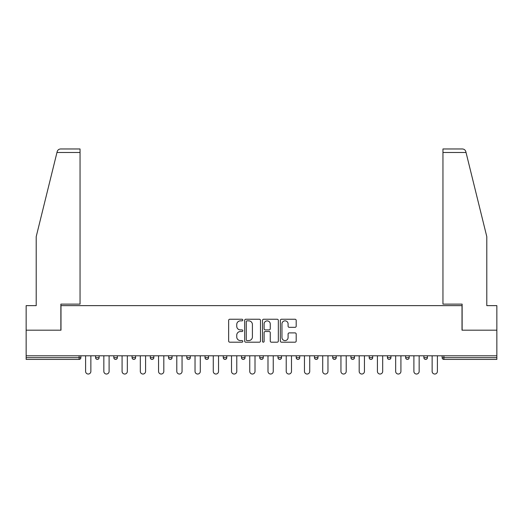 <?xml version="1.0" encoding="UTF-8"?>
<svg xmlns="http://www.w3.org/2000/svg" width="523" height="523" viewBox="0 0 523 523"><rect width="100%" height="100%" fill="white"/><g stroke="black" fill="none" stroke-linecap="round" stroke-linejoin="round"><path stroke-width="0.78" d="M242.796 320.043A0.804 0.804 0 0 0 241.992 319.239L229.8 319.239A1.151 1.151 0 0 0 228.649 320.383L228.649 341.042A1.151 1.151 0 0 0 229.8 342.192L241.992 342.192A0.804 0.804 0 0 0 242.796 341.388A0.804 0.804 0 0 0 241.992 340.584L240.41 340.584A3.674 3.674 0 0 1 236.742 336.91L236.742 335.191A3.674 3.674 0 0 1 240.41 331.517L241.992 331.517A0.804 0.804 0 0 0 242.796 330.713A0.804 0.804 0 0 0 241.992 329.908L240.41 329.908A3.674 3.674 0 0 1 236.742 326.241L236.742 324.515A3.674 3.674 0 0 1 240.41 320.847L241.992 320.847A0.804 0.804 0 0 0 242.796 320.043M295.037 327.326A1.151 1.151 0 0 0 296.188 326.182L296.188 320.383A1.151 1.151 0 0 0 295.037 319.239L281.498 319.239A1.151 1.151 0 0 0 280.348 320.383L280.348 341.042A1.151 1.151 0 0 0 281.498 342.192L295.037 342.192A1.151 1.151 0 0 0 296.188 341.042L296.188 334.04A1.151 1.151 0 0 0 295.037 332.896L289.245 332.896A1.151 1.151 0 0 0 288.095 334.04L288.095 337.512A3.073 3.073 0 0 1 285.028 340.584A3.073 3.073 0 0 1 281.956 337.512L281.956 323.914A3.073 3.073 0 0 1 285.028 320.847A3.073 3.073 0 0 1 288.095 323.914L288.095 326.182A1.151 1.151 0 0 0 289.245 327.326L295.037 327.326M56.968 152.474L57.177 151.637C57.707 149.977 58.844 149.088 60.583 148.97L80.045 148.97L80.045 152.474L56.968 152.474L36.205 236.658L36.205 305.635L26.15 305.635L26.15 330.19L60.988 330.19L60.988 305.635L462.012 305.635L462.012 330.19L496.85 330.19L496.85 355.79L26.15 355.79L26.15 357.66L79.11 357.66L79.11 355.79M80.045 152.474L80.045 304.118L60.871 304.118L60.871 330.19L26.15 330.19L26.15 355.79M260.493 320.383A1.151 1.151 0 0 0 259.349 319.239L245.803 319.239A1.151 1.151 0 0 0 244.659 320.383L244.659 341.042A1.151 1.151 0 0 0 245.803 342.192L259.349 342.192A1.151 1.151 0 0 0 260.493 341.042L260.493 320.383M263.651 319.239L277.197 319.239A1.151 1.151 0 0 1 278.341 320.383L278.341 341.042A1.151 1.151 0 0 1 277.197 342.192L271.398 342.192A1.151 1.151 0 0 1 270.254 341.042L270.254 332.667A1.151 1.151 0 0 0 269.103 331.517L265.259 331.517A1.151 1.151 0 0 0 264.108 332.667L264.108 341.388A0.804 0.804 0 0 1 263.304 342.192A0.804 0.804 0 0 1 262.507 341.388L262.507 320.383A1.151 1.151 0 0 1 263.651 319.239M79.11 359.419A1.752 1.752 0 0 0 80.869 357.66L79.11 357.66L79.11 359.419A1.752 1.752 0 0 0 80.869 357.66L80.869 355.79L80.869 357.66A1.752 1.752 0 0 1 79.11 359.419L26.15 359.419L26.15 357.66M496.85 355.79L496.85 359.419L443.89 359.419A1.752 1.752 0 0 1 442.131 357.66L442.131 355.79L442.131 357.66L496.85 357.66M95.598 355.79L95.598 357.66L95.598 355.79M97.35 359.419A1.752 1.752 0 0 1 95.598 357.66A1.752 1.752 0 0 0 97.35 359.419A1.752 1.752 0 0 0 99.102 357.66L99.102 355.79L99.102 357.66A1.752 1.752 0 0 1 97.35 359.419A1.752 1.752 0 0 1 95.598 357.66L99.102 357.66A1.752 1.752 0 0 1 97.35 359.419M113.837 355.79L113.837 357.66L113.837 355.79M117.342 355.79L117.342 357.66L117.342 355.79M132.077 357.66A1.752 1.752 0 0 0 133.829 359.419A1.752 1.752 0 0 0 135.581 357.66A1.752 1.752 0 0 1 133.829 359.419A1.752 1.752 0 0 0 135.581 357.66L135.581 355.79L135.581 357.66L132.077 357.66A1.752 1.752 0 0 0 133.829 359.419A1.752 1.752 0 0 1 132.077 357.66L132.077 355.79M150.317 355.79L150.317 357.66L150.317 355.79M153.821 355.79L153.821 357.66L153.821 355.79M168.55 357.66A1.752 1.752 0 0 0 170.308 359.419A1.752 1.752 0 0 0 172.06 357.66A1.752 1.752 0 0 1 170.308 359.419A1.752 1.752 0 0 0 172.06 357.66L172.06 355.79L172.06 357.66L168.55 357.66A1.752 1.752 0 0 0 170.308 359.419A1.752 1.752 0 0 1 168.55 357.66L168.55 355.79M186.789 357.66A1.752 1.752 0 0 0 188.548 359.419A1.752 1.752 0 0 0 190.3 357.66L190.3 355.79L190.3 357.66L186.789 357.66A1.752 1.752 0 0 0 188.548 359.419A1.752 1.752 0 0 1 186.789 357.66L186.789 355.79M205.029 357.66A1.752 1.752 0 0 0 206.781 359.419A1.752 1.752 0 0 0 208.54 357.66A1.752 1.752 0 0 1 206.781 359.419A1.752 1.752 0 0 0 208.54 357.66L208.54 355.79L208.54 357.66L205.029 357.66A1.752 1.752 0 0 0 206.781 359.419A1.752 1.752 0 0 1 205.029 357.66L205.029 355.79M223.269 355.79L223.269 357.66L223.269 355.79M226.779 355.79L226.779 357.66L226.779 355.79M241.508 355.79L241.508 357.66L241.508 355.79M245.012 355.79L245.012 357.66L245.012 355.79M259.748 355.79L259.748 357.66L259.748 355.79M263.252 355.79L263.252 357.66L263.252 355.79M277.988 355.79L277.988 357.66L277.988 355.79M281.492 355.79L281.492 357.66A1.752 1.752 0 0 1 279.74 359.419A1.752 1.752 0 0 1 277.988 357.66L281.492 357.66A1.752 1.752 0 0 1 279.74 359.419M296.221 355.79L296.221 357.66L296.221 355.79M299.731 355.79L299.731 357.66L299.731 355.79M314.46 355.79L314.46 357.66L314.46 355.79M317.971 355.79L317.971 357.66A1.752 1.752 0 0 1 316.219 359.419A1.752 1.752 0 0 1 314.46 357.66A1.752 1.752 0 0 0 316.219 359.419A1.752 1.752 0 0 1 314.46 357.66L317.971 357.66A1.752 1.752 0 0 1 316.219 359.419M336.211 355.79L336.211 357.66A1.752 1.752 0 0 1 334.452 359.419A1.752 1.752 0 0 1 332.7 357.66L332.7 355.79M354.45 355.79L354.45 357.66A1.752 1.752 0 0 1 352.692 359.419A1.752 1.752 0 0 1 350.94 357.66L350.94 355.79M372.683 355.79L372.683 357.66A1.752 1.752 0 0 1 370.931 359.419A1.752 1.752 0 0 1 369.179 357.66L369.179 355.79M390.923 355.79L390.923 357.66A1.752 1.752 0 0 1 389.171 359.419A1.752 1.752 0 0 1 387.419 357.66L387.419 355.79M409.163 355.79L409.163 357.66A1.752 1.752 0 0 1 407.41 359.419A1.752 1.752 0 0 1 405.658 357.66L405.658 355.79M427.402 355.79L427.402 357.66A1.752 1.752 0 0 1 425.65 359.419A1.752 1.752 0 0 1 423.898 357.66L423.898 355.79M115.59 359.419A1.752 1.752 0 0 1 113.837 357.66A1.752 1.752 0 0 0 115.59 359.419A1.752 1.752 0 0 0 117.342 357.66A1.752 1.752 0 0 1 115.59 359.419A1.752 1.752 0 0 1 113.837 357.66L117.342 357.66A1.752 1.752 0 0 1 115.59 359.419M152.069 359.419A1.752 1.752 0 0 1 150.317 357.66A1.752 1.752 0 0 0 152.069 359.419A1.752 1.752 0 0 0 153.821 357.66A1.752 1.752 0 0 1 152.069 359.419A1.752 1.752 0 0 1 150.317 357.66L153.821 357.66A1.752 1.752 0 0 1 152.069 359.419M225.021 359.419A1.752 1.752 0 0 1 223.269 357.66L226.779 357.66A1.752 1.752 0 0 1 225.021 359.419A1.752 1.752 0 0 0 226.779 357.66M243.26 359.419A1.752 1.752 0 0 1 241.508 357.66A1.752 1.752 0 0 0 243.26 359.419A1.752 1.752 0 0 0 245.012 357.66A1.752 1.752 0 0 1 243.26 359.419A1.752 1.752 0 0 1 241.508 357.66L245.012 357.66M261.5 359.419A1.752 1.752 0 0 1 259.748 357.66A1.752 1.752 0 0 0 261.5 359.419A1.752 1.752 0 0 0 263.252 357.66A1.752 1.752 0 0 1 261.5 359.419A1.752 1.752 0 0 1 259.748 357.66L263.252 357.66A1.752 1.752 0 0 1 261.5 359.419M297.979 359.419A1.752 1.752 0 0 1 296.221 357.66L299.731 357.66A1.752 1.752 0 0 1 297.979 359.419A1.752 1.752 0 0 0 299.731 357.66M247.072 320.847A0.804 0.804 0 0 0 246.268 321.645L246.268 339.78A0.804 0.804 0 0 0 247.072 340.584L248.732 340.584A3.674 3.674 0 0 0 252.406 336.91L252.406 324.515A3.674 3.674 0 0 0 248.732 320.847L247.072 320.847M270.254 323.972A3.073 3.073 0 0 0 267.181 320.9A3.073 3.073 0 0 0 264.108 323.972L264.108 328.764A1.151 1.151 0 0 0 265.259 329.908L269.103 329.908A1.151 1.151 0 0 0 270.254 328.764L270.254 323.972M85.602 371.402L85.602 355.79L85.602 371.402A2.628 2.628 0 0 0 88.23 374.03A2.628 2.628 0 0 0 90.865 371.402L90.865 355.79M80.045 148.97L66.016 148.97L80.045 148.97M57.177 151.637C57.504 150.689 57.504 150.689 57.177 151.637C57.504 150.689 57.504 150.689 57.177 151.637M466.032 152.474L465.823 151.637C465.496 150.689 465.496 150.689 465.823 151.637C465.496 150.689 465.496 150.689 465.823 151.637C465.293 149.977 464.156 149.088 462.417 148.97L442.955 148.97L456.984 148.97L442.955 148.97L442.955 304.118L462.129 304.118L462.129 330.19L496.85 330.19L496.85 305.635L486.795 305.635L486.795 236.658L466.032 152.474L442.955 152.474M103.842 371.402L103.842 355.79L103.842 371.402A2.628 2.628 0 0 0 106.47 374.03A2.628 2.628 0 0 0 109.104 371.402L109.104 355.79M122.081 371.402L122.081 355.79L122.081 371.402A2.628 2.628 0 0 0 124.709 374.03A2.628 2.628 0 0 0 127.337 371.402L127.337 355.79M140.314 371.402L140.314 355.79L140.314 371.402A2.628 2.628 0 0 0 142.949 374.03A2.628 2.628 0 0 0 145.577 371.402L145.577 355.79M158.554 371.402L158.554 355.79L158.554 371.402A2.628 2.628 0 0 0 161.189 374.03A2.628 2.628 0 0 0 163.817 371.402L163.817 355.79M176.794 371.402L176.794 355.79L176.794 371.402A2.628 2.628 0 0 0 179.428 374.03A2.628 2.628 0 0 0 182.056 371.402L182.056 355.79M195.033 371.402L195.033 355.79L195.033 371.402A2.628 2.628 0 0 0 197.661 374.03A2.628 2.628 0 0 0 200.296 371.402L200.296 355.79M213.273 371.402L213.273 355.79L213.273 371.402A2.628 2.628 0 0 0 215.901 374.03A2.628 2.628 0 0 0 218.536 371.402L218.536 355.79M231.512 371.402L231.512 355.79L231.512 371.402A2.628 2.628 0 0 0 234.141 374.03A2.628 2.628 0 0 0 236.775 371.402L236.775 355.79M249.752 371.402L249.752 355.79L249.752 371.402A2.628 2.628 0 0 0 252.38 374.03A2.628 2.628 0 0 0 255.008 371.402L255.008 355.79M267.992 371.402L267.992 355.79L267.992 371.402A2.628 2.628 0 0 0 270.62 374.03A2.628 2.628 0 0 0 273.248 371.402L273.248 355.79M286.225 371.402L286.225 355.79L286.225 371.402A2.628 2.628 0 0 0 288.859 374.03A2.628 2.628 0 0 0 291.488 371.402L291.488 355.79M304.464 371.402L304.464 355.79L304.464 371.402A2.628 2.628 0 0 0 307.099 374.03A2.628 2.628 0 0 0 309.727 371.402L309.727 355.79M322.704 371.402L322.704 355.79L322.704 371.402A2.628 2.628 0 0 0 325.339 374.03A2.628 2.628 0 0 0 327.967 371.402L327.967 355.79M340.944 371.402L340.944 355.79L340.944 371.402A2.628 2.628 0 0 0 343.572 374.03A2.628 2.628 0 0 0 346.206 371.402L346.206 355.79M359.183 371.402L359.183 355.79L359.183 371.402A2.628 2.628 0 0 0 361.811 374.03A2.628 2.628 0 0 0 364.446 371.402L364.446 355.79M377.423 371.402L377.423 355.79L377.423 371.402A2.628 2.628 0 0 0 380.051 374.03A2.628 2.628 0 0 0 382.686 371.402L382.686 355.79M395.663 371.402L395.663 355.79L395.663 371.402A2.628 2.628 0 0 0 398.291 374.03A2.628 2.628 0 0 0 400.919 371.402L400.919 355.79M413.896 371.402L413.896 355.79L413.896 371.402A2.628 2.628 0 0 0 416.53 374.03A2.628 2.628 0 0 0 419.158 371.402L419.158 355.79M432.135 371.402L432.135 355.79L432.135 371.402A2.628 2.628 0 0 0 434.77 374.03A2.628 2.628 0 0 0 437.398 371.402L437.398 355.79M443.89 355.79L443.89 359.419M188.548 359.419A1.752 1.752 0 0 0 190.3 357.66M334.452 359.419A1.752 1.752 0 0 0 336.211 357.66L332.7 357.66M352.692 359.419A1.752 1.752 0 0 0 354.45 357.66L350.94 357.66M370.931 359.419A1.752 1.752 0 0 0 372.683 357.66L369.179 357.66M389.171 359.419A1.752 1.752 0 0 0 390.923 357.66L387.419 357.66M407.41 359.419A1.752 1.752 0 0 0 409.163 357.66L405.658 357.66M425.65 359.419A1.752 1.752 0 0 0 427.402 357.66L423.898 357.66"/></g></svg>
